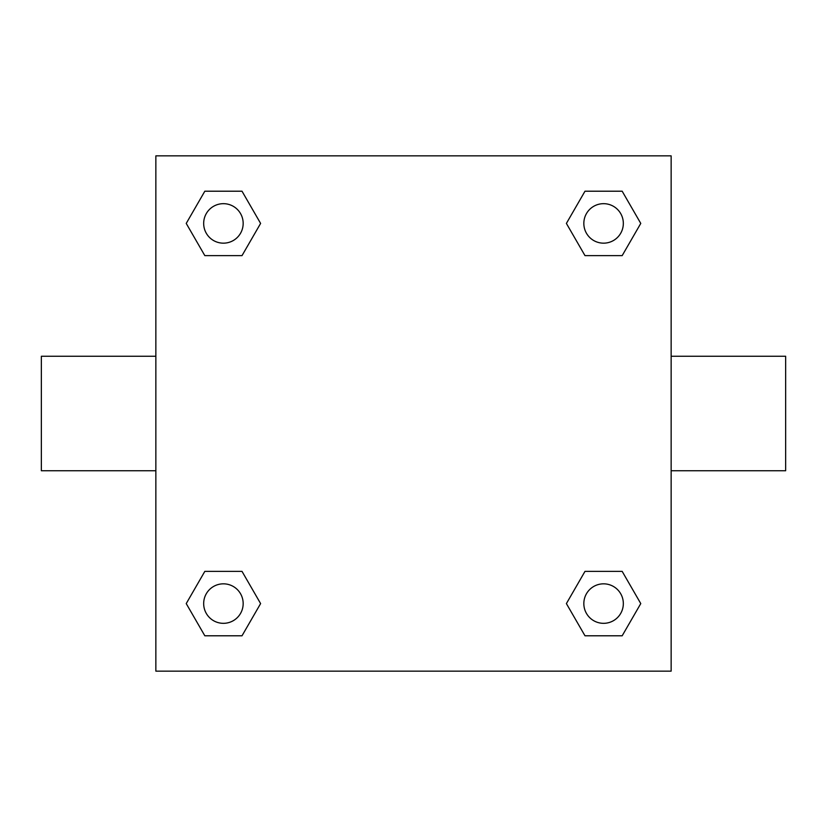 <?xml version="1.0" encoding="UTF-8"?>
<svg xmlns="http://www.w3.org/2000/svg" width="827" height="827" viewBox="0 0 827 827"><rect width="100%" height="100%" fill="white"/><g stroke="black" fill="none" stroke-linecap="round" stroke-linejoin="round"><path stroke-width="1.24" d="M155.858 155.858L671.142 155.858L671.142 671.142L155.858 671.142L155.858 155.858M204.827 571.374L242.011 571.374L260.608 603.586L242.011 635.787L204.827 635.787L186.23 603.586L204.827 571.374L242.011 571.374L204.827 571.374M584.989 191.213L622.173 191.213L640.77 223.414L622.173 255.626L584.989 255.626L566.392 223.414L584.989 191.213L622.173 191.213L584.989 191.213M204.827 191.213L242.011 191.213L260.608 223.414L242.011 255.626L204.827 255.626L186.23 223.414L204.827 191.213L242.011 191.213L204.827 191.213M584.989 571.374L622.173 571.374L640.77 603.586L622.173 635.787L584.989 635.787L566.392 603.586L584.989 571.374L622.173 571.374L584.989 571.374M671.142 470.749L785.65 470.749L785.65 356.251L671.142 356.251M155.858 356.251L41.35 356.251L41.35 470.749L155.858 470.749M622.173 635.787L584.989 635.787L622.173 635.787M623.331 603.586A19.755 19.755 0 0 0 593.703 586.477A19.755 19.755 0 0 0 593.703 620.684A19.755 19.755 0 0 0 623.331 603.586M242.011 635.787L204.827 635.787L242.011 635.787M243.169 603.586A19.755 19.755 0 0 0 213.542 586.477A19.755 19.755 0 0 0 213.542 620.684A19.755 19.755 0 0 0 243.169 603.586M622.173 255.626L584.989 255.626L622.173 255.626M623.331 223.414A19.755 19.755 0 0 0 593.703 206.316A19.755 19.755 0 0 0 593.703 240.523A19.755 19.755 0 0 0 623.331 223.414M242.011 255.626L204.827 255.626L242.011 255.626M243.169 223.414A19.755 19.755 0 0 0 213.542 206.316A19.755 19.755 0 0 0 213.542 240.523A19.755 19.755 0 0 0 243.169 223.414"/></g></svg>
